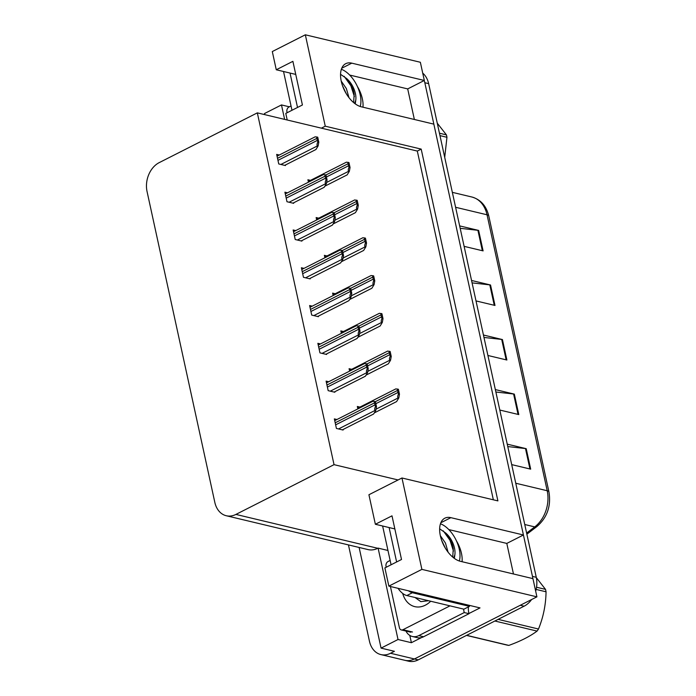 <?xml version="1.0" encoding="UTF-8"?>
<svg xmlns="http://www.w3.org/2000/svg" width="696" height="696" viewBox="0 0 696 696"><rect width="100%" height="100%" fill="white"/><g stroke="black" fill="none" stroke-linecap="round" stroke-linejoin="round"><path stroke-width="1.04" d="M462.074 561.707A23.89 13.224 63.1 0 0 461.439 553.277A23.89 13.224 63.1 0 0 456.463 540.931M362.973 107.201A23.89 13.224 63.1 0 0 362.346 98.771A23.89 13.224 63.1 0 0 357.361 86.417M325.258 126.194L321.378 128.16L257.329 112.865L159.219 162.62A22.394 16.878 -76.6 0 0 147.047 191.513L214.829 502.382A22.394 16.878 -76.6 0 0 226.261 515.736A22.394 16.878 -76.6 0 0 235.918 514.414L334.036 464.658L398.086 479.953L368.923 494.743L375.37 524.271L391.996 515.84L401.514 559.488L384.888 567.919L388.855 586.128L421.889 569.38L401.966 477.987L497.901 500.894L421.193 149.101L325.258 126.194L305.335 34.8L420.358 62.266L424.325 80.475L351.785 63.153A23.89 13.224 63.1 0 0 345.738 63.675A23.89 13.224 63.1 0 0 341.266 81.328A23.89 13.224 63.1 0 0 361.302 106.801L433.843 124.132L523.427 534.989L450.877 517.659A23.89 13.224 63.1 0 0 444.84 518.181A23.89 13.224 63.1 0 0 440.368 535.842A23.89 13.224 63.1 0 0 460.395 561.315L532.945 578.637L536.912 596.846L414.407 658.964A22.394 16.878 103.4 0 1 404.75 660.287A22.394 16.878 103.4 0 0 414.407 658.964L520.286 605.276L524.105 606.19L418.226 659.878A22.394 16.878 103.4 0 1 408.569 661.2L380.886 654.588A22.394 16.878 103.4 0 1 369.454 641.242L348.452 544.916M421.619 637.519L411.388 642.704L409.805 635.422M388.855 586.128L480.014 607.904L468.973 613.498M359.119 547.456L381.06 648.115L398.025 639.511L378.102 548.117L387.959 550.475M398.025 639.511L411.388 642.704M284.62 119.381L281.471 104.931L289.345 106.81M226.261 515.736L368.106 549.605A22.394 16.878 -76.6 0 0 377.763 548.283L378.102 548.117M281.471 104.931L264.506 113.535L264.75 114.64M381.06 648.115L394.423 651.299L390.543 653.266A22.394 16.878 103.4 0 1 380.886 654.588M305.335 34.8L272.301 51.556L276.269 69.765L295.748 74.42M421.889 569.38L536.912 596.846M513.465 573.982L506.801 543.419L523.427 534.989M414.364 119.477L407.699 88.914L424.325 80.475M375.37 524.271L394.85 528.925M276.269 69.765L292.894 61.335L302.412 104.983L285.786 113.413L287.222 119.999M257.329 112.865L334.036 464.658M493.351 499.806L417.313 151.067L321.378 128.16M417.313 151.067L421.193 149.101M401.966 477.987L398.086 479.953M279.27 155.017L276.669 154.399L278.748 163.951L285.438 165.544L285.325 165.039M287.509 192.809L284.908 192.183L286.987 201.736L293.668 203.328L293.564 202.823M303.987 268.378L301.385 267.751L303.465 277.304L310.146 278.896L310.042 278.4M312.226 306.162L309.624 305.535L311.704 315.088L318.385 316.68L318.281 316.184M320.465 343.946L317.863 343.319L319.942 352.872L326.624 354.464L326.52 353.968M328.703 381.73L326.102 381.112L328.181 390.656L334.863 392.248L334.759 391.752M295.748 230.594L293.147 229.967L295.226 239.52L301.907 241.112L301.803 240.616M336.942 419.514L334.341 418.896L336.42 428.44L343.102 430.041L342.998 429.536M310.494 180.386L307.902 179.768L308.432 182.195M318.733 218.17L316.141 217.552L316.671 219.98M335.211 293.738L332.61 293.12L333.14 295.548M343.45 331.522L340.849 330.905L341.379 333.332M351.689 369.306L349.087 368.689L349.618 371.116M326.972 255.954L324.38 255.336L324.901 257.764M359.928 407.099L357.326 406.473L357.857 408.909M407.699 88.914L349.697 75.055M506.801 543.419L448.79 529.569M424.229 80.527A22.394 16.878 103.4 0 1 424.821 82.728L532.457 576.384A22.394 16.878 103.4 0 1 532.832 578.611M422.724 73.123A22.394 16.878 103.4 0 1 428.64 83.642L536.268 577.297A22.394 16.878 103.4 0 1 535.668 591.113M531.605 599.534A22.394 16.878 103.4 0 1 524.105 606.19M507.245 444.152L526.22 448.685L530.683 469.147L511.699 464.615M471.549 280.462L490.532 284.995L494.995 305.457L476.012 300.924M459.656 225.895L478.639 230.428L483.102 250.891L464.119 246.358M495.343 389.586L514.327 394.119L518.79 414.581L499.806 410.048M483.45 335.028L502.434 339.561L506.888 360.015L487.913 355.482M483.972 337.447L501.703 339.43A5.968 2.114 -12.3 0 1 502.434 339.561M495.874 392.013L513.596 393.997A5.968 2.114 -12.3 0 1 514.327 394.119M460.187 228.323L477.908 230.306A5.968 2.114 -12.3 0 1 478.639 230.428M472.079 282.88L489.801 284.873A5.968 2.114 -12.3 0 1 490.532 284.995M507.767 446.571L525.489 448.555A5.968 2.114 -12.3 0 1 526.22 448.685M397.433 389.047L398.399 389.281L399.469 394.206L398.799 397.981L398.321 397.868C397.416 397.529 397.477 396.224 398.504 393.98A3.732 2.071 63.1 0 1 397.964 392.483L397.52 390.439A3.732 2.071 63.1 0 1 397.433 389.047L396.389 389.003M374.283 412.911L396.598 401.592L398.799 397.981M399.469 394.206L398.504 393.98M374.439 401.47L375.405 401.696L376.484 406.629L375.814 410.396L375.335 410.283C374.422 409.944 374.483 408.648 375.518 406.394A3.732 2.071 63.1 0 1 374.979 404.898L374.535 402.853A3.732 2.071 63.1 0 1 374.439 401.47L373.404 401.418M342.354 429.858L373.613 414.007L375.814 410.396M376.484 406.629L375.518 406.394M389.195 351.262L390.16 351.497L391.23 356.422L390.56 360.197L390.091 360.084C389.177 359.736 389.238 358.44 390.265 356.195A3.732 2.071 63.1 0 1 389.725 354.699L389.281 352.655A3.732 2.071 63.1 0 1 389.195 351.262L388.15 351.219M366.044 375.127L388.359 363.808L390.56 360.197M391.23 356.422L390.265 356.195M380.956 313.478L381.921 313.713L383 318.637L382.322 322.413L381.852 322.3C380.938 321.952 380.999 320.656 382.026 318.411A3.732 2.071 63.1 0 1 381.486 316.915L381.043 314.87A3.732 2.071 63.1 0 1 380.956 313.478L379.912 313.435M357.805 337.342L380.12 326.024L382.322 322.413M383 318.637L382.026 318.411M372.717 275.694L373.682 275.929L374.761 280.853L374.083 284.629L373.613 284.516C372.699 284.168 372.76 282.872 373.787 280.627A3.732 2.071 63.1 0 1 373.247 279.131L372.804 277.086A3.732 2.071 63.1 0 1 372.717 275.694L371.673 275.651M349.566 299.558L371.881 288.24L374.083 284.629M374.761 280.853L373.787 280.627M366.2 363.686L367.166 363.912L368.245 368.845L367.575 372.612L367.096 372.499C366.183 372.16 366.244 370.864 367.279 368.61A3.732 2.071 63.1 0 1 366.74 367.114L366.296 365.069A3.732 2.071 63.1 0 1 366.2 363.686L365.165 363.634M334.115 392.074L365.374 376.223L367.575 372.612M368.245 368.845L367.279 368.61M357.962 325.902L358.927 326.128L360.006 331.061L359.336 334.828L358.858 334.715C357.944 334.376 358.005 333.079 359.04 330.826A3.732 2.071 63.1 0 1 358.501 329.33L358.057 327.285A3.732 2.071 63.1 0 1 357.962 325.902L356.926 325.85M325.876 354.29L357.135 338.439L359.336 334.828M360.006 331.061L359.04 330.826M349.723 288.109L350.697 288.344L351.767 293.277L351.097 297.044L350.619 296.931C349.705 296.592 349.766 295.295 350.801 293.042A3.732 2.071 63.1 0 1 350.262 291.546L349.818 289.501A3.732 2.071 63.1 0 1 349.723 288.109L348.687 288.066M317.637 316.506L348.896 300.655L351.097 297.044M351.767 293.277L350.801 293.042M341.484 250.325L342.458 250.56L343.528 255.484L342.858 259.26L342.38 259.147C341.475 258.808 341.527 257.511 342.562 255.258A3.732 2.071 63.1 0 1 342.023 253.762L341.579 251.717A3.732 2.071 63.1 0 1 341.484 250.325L340.448 250.282M309.407 278.722L340.657 262.87L342.858 259.26M343.528 255.484L342.562 255.258M360.241 106.505A24.334 13.476 63.1 0 0 360.18 94.734A24.334 13.476 63.1 0 0 341.362 69.278M342.545 85.808L346.225 93.647M341.223 81.11L346.356 88.549L348.992 97.684M354.612 103.382L355.769 100.241A16.869 9.344 63.1 0 0 355.412 93.595A16.869 9.344 63.1 0 0 346.538 78.465C350.558 82.589 353.098 87.844 354.177 94.221L353.611 102.573M340.553 74.307L346.538 78.465M355.769 100.241L355.256 103.861M290.023 73.045L297.523 107.462M283.533 71.497A14.929 8.265 63.1 0 0 283.62 71.914L291.981 110.272M344.163 76.325L350.888 85.773L354.386 96.605M459.343 561.011A24.334 13.476 63.1 0 0 459.282 549.248A24.334 13.476 63.1 0 0 440.464 523.784M441.638 540.313L445.327 548.161M440.316 535.615L445.457 543.063L448.093 552.189M453.714 557.888L454.871 554.747A16.869 9.344 63.1 0 0 454.505 548.109A16.869 9.344 63.1 0 0 445.64 532.979C449.651 537.095 452.2 542.349 453.279 548.735L452.713 557.078M439.655 528.812L445.64 532.979M454.871 554.747L454.349 558.375M389.116 527.559L396.624 561.968M408.509 590.826A14.929 8.265 63.1 0 0 412.38 592.731L469.461 606.364A14.929 8.265 -116.9 0 1 469.261 605.329M382.626 526.002A14.929 8.265 63.1 0 0 382.713 526.42L391.082 564.778M398.051 588.329A14.929 8.265 63.1 0 0 406.838 595.541L463.919 609.174L469.461 606.364M423.577 636.753L418.801 635.613A14.929 11.249 103.4 0 1 412.354 636.492L417.13 637.632A14.929 11.249 -76.6 0 0 423.577 636.753L469.026 613.698A14.929 11.249 103.4 0 1 468.46 606.868M412.354 636.492A14.929 11.249 103.4 0 1 405.942 631.046M469.026 613.698L464.258 612.558A14.929 11.249 103.4 0 1 463.632 609.104M418.801 635.613L464.258 612.558M443.256 530.831L449.99 540.279L453.479 551.11M287.126 112.735L286.926 111.83A3.732 2.81 103.4 0 1 288.962 107.01L291.041 105.957M430.685 601.24A24.343 18.34 103.4 0 1 425.282 605.207A24.343 18.34 103.4 0 1 402.68 593.418M415.007 597.49L420.793 601.622L427.822 600.822M450.007 605.851L402.932 629.723A3.732 2.81 103.4 0 1 401.314 629.941A3.732 2.81 103.4 0 1 399.408 627.714L390.43 586.51M386.228 567.24L386.028 566.335A3.732 2.81 103.4 0 1 388.055 561.515L390.134 560.463M439.446 133.206L446.423 134.876A40.307 30.372 103.4 0 1 446.71 136.077A40.307 30.372 103.4 0 1 446.954 137.286L439.968 135.624M444.709 157.374L446.954 137.286M446.423 134.876L437.262 123.183M536.529 587.233L545.525 589.382A40.307 30.372 103.4 0 1 545.803 590.582A40.307 30.372 103.4 0 1 546.055 591.791L536.111 589.425M498.11 619.37L538.495 629.019C543.315 617.213 545.838 604.807 546.055 591.791M538.495 629.019A40.307 30.372 103.4 0 1 537.06 631.089L494.873 621.015M466.659 635.326L508.846 645.401C520.582 641.164 529.995 636.396 537.06 631.089M508.846 645.401A40.307 30.372 103.4 0 1 506.879 645.053L466.494 635.404M545.525 589.382L536.355 577.689M364.478 237.91L365.444 238.145L366.522 243.069L365.844 246.845L365.374 246.732C364.46 246.384 364.521 245.088 365.548 242.834A3.732 2.071 63.1 0 1 365.017 241.347L364.565 239.293A3.732 2.071 63.1 0 1 364.478 237.91L363.442 237.867M341.327 261.766L363.643 250.456L365.844 246.845M366.522 243.069L365.548 242.834M356.239 200.126L357.205 200.352L358.283 205.285L357.613 209.061L357.135 208.948C356.221 208.6 356.282 207.304 357.309 205.05A3.732 2.071 63.1 0 1 356.778 203.563L356.326 201.509A3.732 2.071 63.1 0 1 356.239 200.126L355.204 200.074M333.088 223.981L355.412 212.671L357.613 209.061M358.283 205.285L357.309 205.05M348 162.342L348.966 162.568L350.045 167.501L349.375 171.277L348.896 171.164C347.983 170.816 348.043 169.519 349.07 167.266A3.732 2.071 63.1 0 1 348.539 165.779L348.087 163.725A3.732 2.071 63.1 0 1 348 162.342L346.965 162.29M324.849 186.197L347.173 174.879L349.375 171.277M350.045 167.501L349.07 167.266M333.245 212.541L334.219 212.776L335.289 217.7L334.619 221.476L334.141 221.363C333.236 221.024 333.288 219.727 334.324 217.474A3.732 2.071 63.1 0 1 333.784 215.977L333.34 213.933A3.732 2.071 63.1 0 1 333.245 212.541L332.209 212.498M301.168 240.938L332.418 225.086L334.619 221.476M335.289 217.7L334.324 217.474M325.006 174.757L325.98 174.992L327.05 179.916L326.38 183.692L325.902 183.579C324.997 183.239 325.058 181.943 326.085 179.69A3.732 2.071 63.1 0 1 325.545 178.193L325.102 176.149A3.732 2.071 63.1 0 1 325.006 174.757L323.971 174.713M292.929 203.154L324.179 187.302L326.38 183.692M327.05 179.916L326.085 179.69M316.767 136.973L317.741 137.208L318.811 142.132L318.142 145.908L317.663 145.795C316.758 145.455 316.819 144.15 317.846 141.906A3.732 2.071 63.1 0 1 317.306 140.409L316.863 138.365A3.732 2.071 63.1 0 1 316.767 136.973L315.732 136.929M284.69 165.37L315.94 149.518L318.142 145.908M318.811 142.132L317.846 141.906M341.745 68.243L351.785 63.153M390.543 653.266L418.226 659.878M235.918 514.414L377.763 548.283M440.846 522.748L450.877 517.659M455.593 207.278L487.035 214.786A7.465 2.645 -12.3 0 1 488.783 216.004L548.953 491.959A7.465 2.645 167.7 0 0 547.204 490.741L487.035 214.786A29.858 22.498 -76.6 0 0 471.792 196.985C480.632 199.5 486.295 205.833 488.783 216.004M548.953 491.959C551.232 506.096 547.187 517.641 536.825 526.611A7.465 3.611 -127.2 0 1 534.737 526.898A29.858 22.498 -76.6 0 0 547.204 490.741L515.762 483.233M526.628 533.058L534.737 526.898L524.767 524.514M428.64 83.642L424.821 82.728M536.268 577.297L532.457 576.384M506.149 359.841L501.703 339.43M494.256 305.274L489.801 284.873M482.354 250.717L477.908 230.306M518.05 414.407L513.596 393.997M529.943 468.965L525.489 448.555M376.031 409.178L398.321 397.868M375.849 403.697L397.964 392.483M375.344 401.679L397.52 390.439M338.534 428.945L375.335 410.283M335.637 424.847L374.979 404.898M335.194 422.803L374.535 402.853M367.793 371.386L390.091 360.084M367.61 365.913L389.725 354.699M367.105 363.895L389.281 352.655M359.554 333.601L381.852 322.3M359.371 328.129L381.486 316.915M358.866 326.111L381.043 314.87M351.315 295.817L373.613 284.516M351.132 290.345L373.247 279.131M350.627 288.327L372.804 277.086M330.296 391.161L367.096 372.499M327.398 387.063L366.74 367.114M326.955 385.019L366.296 365.069M322.065 353.377L358.858 334.715M319.16 349.279L358.501 329.33M318.716 347.234L358.057 327.285M313.826 315.592L350.619 296.931M310.921 311.495L350.262 291.546M310.477 309.45L349.818 289.501M305.587 277.808L342.38 259.147M302.682 273.711L342.023 253.762M302.238 271.666L341.579 251.717M284.142 71.644L283.62 71.914M383.244 526.15L382.713 526.42M406.838 595.541L412.38 592.731M402.932 629.723L412.476 632.003M343.076 258.033L365.374 246.732M342.893 252.561L365.017 241.347M342.389 250.543L364.565 239.293M334.837 220.249L357.135 208.948M334.654 214.777L356.778 203.563M334.15 212.758L356.326 201.509M326.598 182.465L348.896 171.164M326.415 176.993L348.539 165.779M325.911 174.974L348.087 163.725M297.349 240.024L334.141 221.363M294.443 235.927L333.784 215.977M293.999 233.882L333.34 213.933M289.11 202.24L325.902 183.579M286.204 198.143L325.545 178.193M285.76 196.098L325.102 176.149M280.871 164.456L317.663 145.795M277.965 160.358L317.306 140.409M277.521 158.314L316.863 138.365M536.825 526.611L526.872 534.18M471.792 196.985L452.339 192.34M357.709 408.221L395.902 388.855M334.724 420.636L372.917 401.27M349.47 370.437L387.663 351.071M341.231 332.653L379.424 313.278M332.993 294.869L371.185 275.494M326.485 382.852L364.678 363.486M318.246 345.068L356.439 325.702M310.007 307.284L348.2 287.918M301.768 269.5L339.961 250.134M401.314 629.941L410.866 632.22M324.754 257.085L362.947 237.71M316.515 219.301L354.708 199.926M308.276 181.508L346.469 162.142M293.529 231.716L331.722 212.35M285.29 193.932L323.483 174.566M277.051 156.148L315.245 136.781"/></g></svg>
